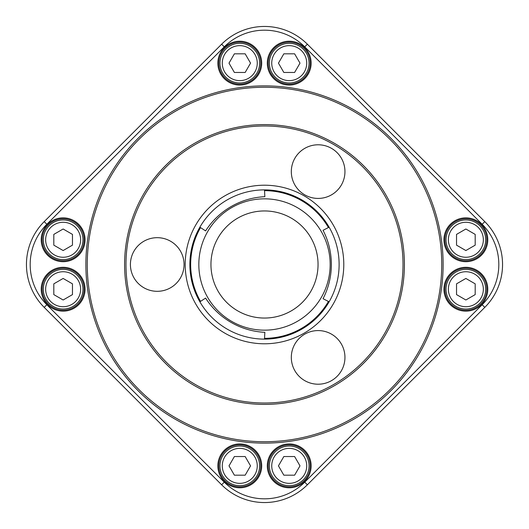 <?xml version="1.0" encoding="UTF-8"?>
<svg xmlns="http://www.w3.org/2000/svg" width="529" height="529" viewBox="0 0 529 529"><rect width="100%" height="100%" fill="white"/><g stroke="black" fill="none" stroke-linecap="round" stroke-linejoin="round"><path stroke-width="0.79" d="M465.864 278.452L456.534 283.842L456.534 294.607L465.864 299.996L475.187 294.607L475.187 283.842L465.864 278.452M465.864 229.004L456.534 234.393L456.534 245.158L465.864 250.548L475.187 245.158L475.187 234.393L465.864 229.004M278.452 63.136L283.842 72.466L294.607 72.466L299.996 63.136L294.607 53.813L283.842 53.813L278.452 63.136M229.004 63.136L234.393 72.466L245.158 72.466L250.548 63.136L245.158 53.813L234.393 53.813L229.004 63.136M63.136 250.548L72.466 245.158L72.466 234.393L63.136 229.004L53.813 234.393L53.813 245.158L63.136 250.548M63.136 299.996L72.466 294.607L72.466 283.842L63.136 278.452L53.813 283.842L53.813 294.607L63.136 299.996M250.548 465.864L245.158 456.534L234.393 456.534L229.004 465.864L234.393 475.187L245.158 475.187L250.548 465.864M299.996 465.864L294.607 456.534L283.842 456.534L278.452 465.864L283.842 475.187L294.607 475.187L299.996 465.864M446.04 289.224A19.824 19.824 0 0 1 475.769 272.058A19.824 19.824 0 0 1 475.769 306.39A19.824 19.824 0 0 1 446.04 289.224M446.04 239.776A19.824 19.824 0 0 1 475.769 222.61A19.824 19.824 0 0 1 475.769 256.942A19.824 19.824 0 0 1 446.04 239.776M289.224 82.96A19.824 19.824 0 0 1 272.058 53.231A19.824 19.824 0 0 1 306.39 53.231A19.824 19.824 0 0 1 289.224 82.96M239.776 82.96A19.824 19.824 0 0 1 222.61 53.231A19.824 19.824 0 0 1 256.942 53.231A19.824 19.824 0 0 1 239.776 82.96M82.96 239.776A19.824 19.824 0 0 1 53.231 256.942A19.824 19.824 0 0 1 53.231 222.61A19.824 19.824 0 0 1 82.96 239.776M82.96 289.224A19.824 19.824 0 0 1 53.231 306.39A19.824 19.824 0 0 1 53.231 272.058A19.824 19.824 0 0 1 82.96 289.224M239.776 446.04A19.824 19.824 0 0 1 256.942 475.769A19.824 19.824 0 0 1 222.61 475.769A19.824 19.824 0 0 1 239.776 446.04M289.224 446.04A19.824 19.824 0 0 1 306.39 475.769A19.824 19.824 0 0 1 272.058 475.769A19.824 19.824 0 0 1 289.224 446.04M264.5 404.414A139.914 139.914 0 0 0 385.667 194.546A139.914 139.914 0 0 0 143.333 194.546A139.914 139.914 0 0 0 264.5 404.414M264.5 441.722A177.222 177.222 0 0 0 417.983 175.886A177.222 177.222 0 0 0 111.017 175.886A177.222 177.222 0 0 0 264.5 441.722M465.864 310.212A20.988 20.988 0 0 0 484.035 278.73A20.988 20.988 0 0 0 447.686 278.73A20.988 20.988 0 0 0 465.864 310.212M465.864 260.764A20.988 20.988 0 0 0 484.035 229.282A20.988 20.988 0 0 0 447.686 229.282A20.988 20.988 0 0 0 465.864 260.764M289.224 84.124A20.988 20.988 0 0 0 307.402 52.642A20.988 20.988 0 0 0 271.046 52.642A20.988 20.988 0 0 0 289.224 84.124M239.776 84.124A20.988 20.988 0 0 0 257.954 52.642A20.988 20.988 0 0 0 221.598 52.642A20.988 20.988 0 0 0 239.776 84.124M63.136 260.764A20.988 20.988 0 0 0 81.314 229.282A20.988 20.988 0 0 0 44.965 229.282A20.988 20.988 0 0 0 63.136 260.764M63.136 310.212A20.988 20.988 0 0 0 81.314 278.73A20.988 20.988 0 0 0 44.965 278.73A20.988 20.988 0 0 0 63.136 310.212M239.776 486.852A20.988 20.988 0 0 0 257.954 455.37A20.988 20.988 0 0 0 221.598 455.37A20.988 20.988 0 0 0 239.776 486.852M289.224 486.852A20.988 20.988 0 0 0 307.402 455.37A20.988 20.988 0 0 0 271.046 455.37A20.988 20.988 0 0 0 289.224 486.852M264.5 443.123A178.623 178.623 0 0 0 419.193 175.192A178.623 178.623 0 0 0 109.807 175.192A178.623 178.623 0 0 0 264.5 443.123M465.864 311.145A21.92 21.92 0 0 1 443.943 289.224A21.92 21.92 0 0 1 465.864 267.304A21.92 21.92 0 0 1 487.784 289.224A21.92 21.92 0 0 1 465.864 311.145M465.864 261.696A21.92 21.92 0 0 1 443.943 239.776A21.92 21.92 0 0 1 465.864 217.855A21.92 21.92 0 0 1 487.784 239.776A21.92 21.92 0 0 1 465.864 261.696M289.224 85.057A21.92 21.92 0 0 1 267.304 63.136A21.92 21.92 0 0 1 289.224 41.216A21.92 21.92 0 0 1 311.145 63.136A21.92 21.92 0 0 1 289.224 85.057M239.776 85.057A21.92 21.92 0 0 1 217.855 63.136A21.92 21.92 0 0 1 239.776 41.216A21.92 21.92 0 0 1 261.696 63.136A21.92 21.92 0 0 1 239.776 85.057M63.136 261.696A21.92 21.92 0 0 1 41.216 239.776A21.92 21.92 0 0 1 63.136 217.855A21.92 21.92 0 0 1 85.057 239.776A21.92 21.92 0 0 1 63.136 261.696M63.136 311.145A21.92 21.92 0 0 1 41.216 289.224A21.92 21.92 0 0 1 63.136 267.304A21.92 21.92 0 0 1 85.057 289.224A21.92 21.92 0 0 1 63.136 311.145M239.776 487.784A21.92 21.92 0 0 1 217.855 465.864A21.92 21.92 0 0 1 239.776 443.943A21.92 21.92 0 0 1 261.696 465.864A21.92 21.92 0 0 1 239.776 487.784M289.224 487.784A21.92 21.92 0 0 1 267.304 465.864A21.92 21.92 0 0 1 289.224 443.943A21.92 21.92 0 0 1 311.145 465.864A21.92 21.92 0 0 1 289.224 487.784M482.157 224.27L484.795 221.631A60.63 60.63 0 0 1 484.795 307.369L307.369 484.795A60.63 60.63 0 0 1 221.631 484.795L44.205 307.369A60.63 60.63 0 0 1 44.205 221.631L221.631 44.205A60.63 60.63 0 0 1 307.369 44.205L484.795 221.631L307.369 44.205L304.73 46.843A56.901 56.901 0 0 0 224.27 46.843L46.843 224.27A56.901 56.901 0 0 0 46.843 304.73L224.27 482.157A56.901 56.901 0 0 0 304.73 482.157L482.157 304.73A56.901 56.901 0 0 0 482.157 224.27L304.73 46.843M224.27 46.843L221.631 44.205L44.205 221.631L46.843 224.27M46.843 304.73L44.205 307.369L221.631 484.795L224.27 482.157M264.5 403.012A138.512 138.512 0 0 0 384.457 195.241A138.512 138.512 0 0 0 144.543 195.241A138.512 138.512 0 0 0 264.5 403.012M157.232 291.314A26.814 26.814 0 0 0 180.455 251.09A26.814 26.814 0 0 0 134.009 251.09A26.814 26.814 0 0 0 157.232 291.314M318.134 198.421A26.814 26.814 0 0 0 341.357 158.197A26.814 26.814 0 0 0 294.911 158.197A26.814 26.814 0 0 0 318.134 198.421M318.134 384.213A26.814 26.814 0 0 0 341.357 343.989A26.814 26.814 0 0 0 294.911 343.989A26.814 26.814 0 0 0 318.134 384.213M264.5 339.122A74.622 74.622 0 0 0 329.124 227.192A74.622 74.622 0 0 0 199.876 227.192A74.622 74.622 0 0 0 264.5 339.122L264.85 332.318A74.622 74.622 0 0 1 205.596 298.105L199.876 301.808M199.876 227.192L205.596 230.895A74.622 74.622 0 0 1 264.85 196.682L264.5 189.878M329.124 227.192L323.054 230.294A74.622 74.622 0 0 1 323.054 298.706L329.124 301.808M448.374 289.224A17.49 17.49 0 0 1 474.606 274.075A17.49 17.49 0 0 1 474.606 304.373A17.49 17.49 0 0 1 448.374 289.224M448.374 239.776A17.49 17.49 0 0 1 474.606 224.627A17.49 17.49 0 0 1 474.606 254.925A17.49 17.49 0 0 1 448.374 239.776M289.224 80.626A17.49 17.49 0 0 1 274.075 54.394A17.49 17.49 0 0 1 304.373 54.394A17.49 17.49 0 0 1 289.224 80.626M239.776 80.626A17.49 17.49 0 0 1 224.627 54.394A17.49 17.49 0 0 1 254.925 54.394A17.49 17.49 0 0 1 239.776 80.626M80.626 239.776A17.49 17.49 0 0 1 54.394 254.925A17.49 17.49 0 0 1 54.394 224.627A17.49 17.49 0 0 1 80.626 239.776M80.626 289.224A17.49 17.49 0 0 1 54.394 304.373A17.49 17.49 0 0 1 54.394 274.075A17.49 17.49 0 0 1 80.626 289.224M239.776 448.374A17.49 17.49 0 0 1 254.925 474.606A17.49 17.49 0 0 1 224.627 474.606A17.49 17.49 0 0 1 239.776 448.374M289.224 448.374A17.49 17.49 0 0 1 304.373 474.606A17.49 17.49 0 0 1 274.075 474.606A17.49 17.49 0 0 1 289.224 448.374M484.795 307.369L482.157 304.73M307.369 484.795L304.73 482.157M264.5 343.784A79.284 79.284 0 0 0 333.164 224.858A79.284 79.284 0 0 0 195.836 224.858A79.284 79.284 0 0 0 264.5 343.784M264.5 318.048A53.548 53.548 0 0 0 310.873 237.726A53.548 53.548 0 0 0 218.127 237.726A53.548 53.548 0 0 0 264.5 318.048M264.5 330.162A65.662 65.662 0 0 0 321.368 231.669A65.662 65.662 0 0 0 207.632 231.669A65.662 65.662 0 0 0 264.5 330.162M200.385 227.88A73.835 73.835 0 0 0 200.385 301.12M328.271 227.278A73.835 73.835 0 0 0 264.85 190.665M264.85 338.335A73.835 73.835 0 0 0 328.271 301.722"/></g></svg>
